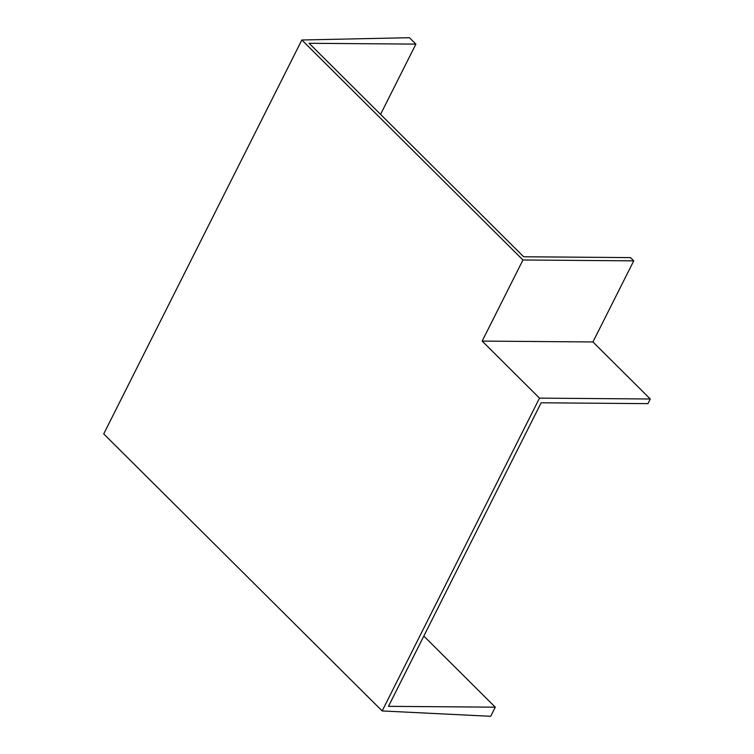 <?xml version="1.0" encoding="UTF-8"?>
<svg xmlns="http://www.w3.org/2000/svg" width="754" height="754" viewBox="0 0 754 754"><rect width="100%" height="100%" fill="white"/><g stroke="black" fill="none" stroke-linecap="round" stroke-linejoin="round"><path stroke-width="1.13" d="M380.563 114.372L415.897 44.118L309.112 43.28L523.672 256.765L630.467 257.604L633.737 260.856L522.956 259.989L301.845 39.99L103.722 433.899L382.165 710.937L539.496 398.131L482.164 341.091L522.956 259.989M415.897 44.118L409.45 37.7L301.845 39.99M423.823 636.084L495.274 707.177L490.684 716.3L382.165 710.937M495.274 707.177L388.489 706.338L541.155 402.796L647.94 403.635L650.278 398.998L592.946 341.958L633.737 260.856M592.946 341.958L482.164 341.091M650.278 398.998L539.496 398.131"/></g></svg>
